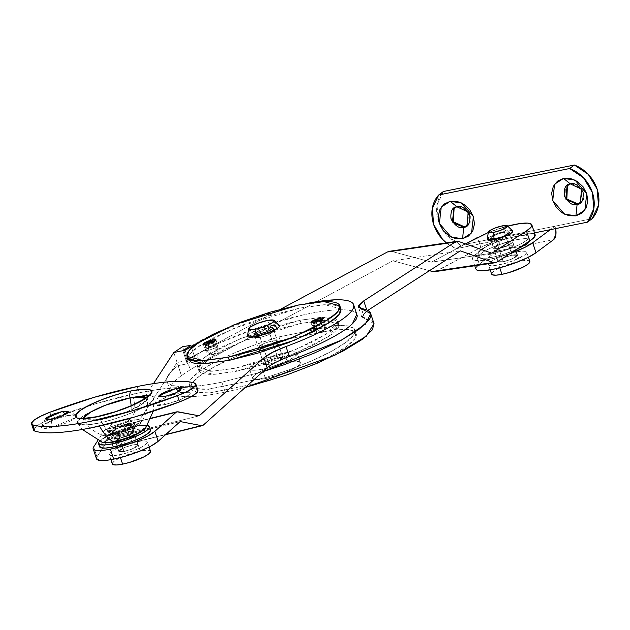 <?xml version="1.0" encoding="UTF-8"?>
<svg xmlns="http://www.w3.org/2000/svg" width="630" height="630" viewBox="0 0 630 630"><rect width="100%" height="100%" fill="white"/><g stroke="black" fill="none" stroke-linecap="round" stroke-linejoin="round"><path stroke-width="0.47" stroke-dasharray="3.15 2.36" d="M504.37 232.108L507.67 242.093L499.535 244.598L493.715 248.519L498.873 248.622L495.566 238.644L490.416 238.534L496.235 234.612L504.37 232.108L509.095 231.848L508.473 233.659L502.866 236.47L495.566 238.644L490.849 238.896L491.463 237.093L497.07 234.281L504.37 232.108L509.52 232.218L503.701 236.14L495.566 238.644L498.873 248.622L494.148 248.882L494.77 247.078L500.37 244.267L507.67 242.093L512.395 241.833L511.773 243.645L506.173 246.456L498.873 248.622L507.008 246.117L512.82 242.196L507.67 242.093L504.37 232.108M273.223 344.051L277.759 357.777L269.624 360.281L263.805 364.203L268.963 364.305L264.419 350.579L259.269 350.477L265.088 346.555L273.223 344.051L277.94 343.791L277.326 345.594L271.719 348.406L264.419 350.579L259.694 350.839L260.316 349.028L265.923 346.216L273.223 344.051L278.373 344.153L272.554 348.075L264.419 350.579L268.963 364.305L276.263 362.14L281.862 359.32L282.484 357.517L277.759 357.777L270.459 359.95L264.86 362.762L264.238 364.565L268.963 364.305L277.098 361.801L282.909 357.879L277.759 357.777L273.223 344.051L265.088 346.555L259.269 350.477L264.419 350.579L263.387 347.461L258.237 347.35L264.049 343.429L272.191 340.925L273.223 344.051L277.94 343.791L277.326 345.594L271.719 348.406L264.419 350.579L259.694 350.839L260.316 349.028L265.923 346.216L273.223 344.051L272.191 340.925L276.909 340.673L276.286 342.476L270.687 345.287L263.387 347.461L258.662 347.721L259.284 345.909L264.891 343.098L272.191 340.925L277.342 341.035L271.522 344.957L263.387 347.461L264.419 350.579L272.554 348.075L278.373 344.153L273.223 344.051M181.432 375.622A107.32 21.42 -18.3 0 0 170.313 391.222A107.32 21.42 -18.3 0 0 225.186 392.136L221.886 382.15A107.32 21.42 161.7 0 1 167.013 381.245A107.32 21.42 161.7 0 1 178.132 365.636L181.432 375.622L190.236 369.739A107.32 21.42 161.7 0 1 200.033 364.14L392.876 260.804L460.278 250.842L392.876 260.804L429.455 270.687L392.876 260.804L200.033 364.14A107.32 21.42 -18.3 0 0 190.236 369.739L186.929 359.754L195.15 358.502L187.228 363.801L178.132 365.636C171.911 370.259 168.226 374.236 167.076 377.575C165.926 380.914 167.407 383.355 171.51 384.898C175.605 386.45 182.023 386.985 190.756 386.505C199.482 386.032 209.861 384.576 221.886 382.15L262.868 371.676L221.886 382.15L225.186 392.136C213.161 394.561 202.781 396.018 194.056 396.49C185.322 396.971 178.912 396.435 174.809 394.884C170.706 393.341 169.226 390.891 170.376 387.56C171.525 384.221 175.211 380.244 181.432 375.622L190.236 369.739L186.929 359.754A107.32 21.42 161.7 0 1 196.733 354.162A107.32 21.42 -18.3 0 0 186.929 359.754L182.598 346.65L186.929 359.754L195.15 358.502L191.071 346.185L195.15 358.502L187.228 363.801L182.897 350.697L187.228 363.801L178.132 365.636L181.432 375.622M280.626 309.204L196.733 354.162L200.033 364.14L196.733 354.162L280.626 309.204M507.693 226.107L488.297 232.517M389.442 251.299L391.915 251.449L458.923 241.55L391.915 251.449L431.495 262.143L465.546 243.897L431.495 262.143L491.841 253.228L431.495 262.143L391.553 251.362M374.015 323.599L361.722 316.929L367.085 310.85L366.802 309.991L367.085 310.85L367.723 310.433L361.746 315.913L364.644 318.52C369.156 319.221 372.086 320.528 373.425 322.434L373.968 323.458M245.188 387.529L225.186 392.136L245.188 387.529M208.577 389.151L265.261 377.701L289.517 369.684L312.275 360.612L331.593 351.249L345.807 342.413L353.698 334.845L354.588 329.214L348.398 325.986L335.664 325.442L278.988 336.9L254.733 344.909L231.966 353.989L212.649 363.345L198.442 372.188L190.551 379.748L189.661 385.387L195.851 388.608L208.577 389.151L209.821 392.892L266.498 381.441A87.2 17.404 -18.3 0 0 356.32 334.514A87.2 17.404 -18.3 0 0 336.9 329.191L280.224 340.641L278.988 336.9L335.664 325.442L336.9 329.191L349.634 329.726L355.824 332.955L354.934 338.593L347.043 346.154L332.829 354.997L313.512 364.353L290.753 373.433L266.498 381.441L265.261 377.701L208.577 389.151A87.2 17.404 161.7 0 1 189.165 383.82A87.2 17.404 161.7 0 1 278.988 336.9M435.243 271.601L480.903 247.425L477.595 237.439A33.54 6.694 161.7 0 1 503.331 227.32M534.705 234.171A33.54 6.694 -18.3 0 0 512.938 235.596A33.54 6.694 -18.3 0 0 480.903 247.425L477.595 237.439M364.644 318.52L361.344 308.535L364.644 318.52M357.076 315.228A93.901 18.742 -18.3 0 0 287.296 318.804A93.901 18.742 -18.3 0 0 188.441 360.226L177.093 362.518L123.197 444.953L122.22 445.26L165.777 434.495L122.22 445.26L108.454 439.307L96.933 456.923L93.634 446.946L96.933 456.923L108.454 439.307L180.18 421.572L108.454 439.307L122.22 445.26L123.197 444.953L177.093 362.518L173.793 352.532L178.132 365.636L173.801 352.532L177.093 362.518L188.441 360.226L185.133 350.241A93.901 18.742 161.7 0 1 307.29 303.384M535.122 234.754L531.137 233.108L523.672 233.494L513.481 235.463L501.929 238.754L490.565 242.928L480.903 247.425L436.952 270.979L496.826 262.127L434.928 271.648M335.664 325.442A87.2 17.404 161.7 0 1 355.076 330.774A87.2 17.404 161.7 0 1 265.261 377.701M280.224 340.641A87.2 17.404 -18.3 0 0 190.402 387.568A87.2 17.404 -18.3 0 0 209.821 392.892L197.088 392.356L190.898 389.127L191.788 383.489L199.678 375.929L213.893 367.093L233.202 357.73L255.969 348.658L280.224 340.641L336.9 329.191M266.498 381.441L209.821 392.892M315.37 321.064L312.992 328.553L316.433 328.624L316.166 321.954L316.433 328.624L325.033 325.308L325.734 324.348L322.3 324.277L318.032 319.875L322.3 324.277L313.693 327.592L314.118 322.434M320.386 320.465L325.033 325.308L320.386 320.465M316.433 328.624L312.992 328.553L313.693 327.592C315.299 331.286 317.874 332.986 321.426 332.687L320.694 333.026L316.433 328.624L320.694 333.026L321.426 332.687C323.064 330.978 323.355 328.175 322.3 324.277L325.734 324.348L323.363 331.837L321.426 332.687L323.363 331.837L325.033 325.308L316.433 328.624M313.693 327.592L322.3 324.277C323.355 328.175 323.064 330.978 321.426 332.687C317.874 332.986 315.299 331.286 313.693 327.592M467.295 225.698L468.901 211.546L457.671 206.246L465.279 207.931L470.429 214.657L470.098 222.492L464.483 226.839L456.868 225.162L451.726 218.437L452.049 210.609L457.671 206.246L454.12 207.939M580.655 202.789L582.262 188.638L571.032 183.346L578.639 185.023L583.789 191.748L583.459 199.584L577.844 203.939L570.229 202.261L565.086 195.528L565.409 187.709L571.032 183.346L567.48 185.039M508.701 245.212L512.001 255.197L503.866 257.702L498.054 261.623L503.205 261.726L499.905 251.748L494.747 251.638L500.566 247.716L508.701 245.212L501.401 247.385L495.802 250.197L495.18 252L499.905 251.748L507.205 249.575L512.804 246.763L513.426 244.952L508.701 245.212L513.852 245.322L508.04 249.244L499.905 251.748L503.205 261.726L510.505 259.56L516.104 256.749L516.726 254.937L512.001 255.197L504.701 257.371L499.102 260.182L498.48 261.986L503.205 261.726L511.34 259.221L517.159 255.307L512.001 255.197L508.701 245.212L500.566 247.716L494.747 251.638L499.905 251.748L498.873 248.622L493.715 248.519L499.535 244.598L507.67 242.093L508.701 245.212L513.426 244.952L512.804 246.763L507.205 249.575L499.905 251.748L495.18 252L495.802 250.197L501.401 247.385L508.701 245.212L507.67 242.093L512.395 241.833L511.773 243.645L506.173 246.456L498.873 248.622L494.148 248.882L494.77 247.078L500.37 244.267L507.67 242.093L512.82 242.196L507.008 246.117L498.873 248.622L499.905 251.748L508.04 249.244L513.852 245.322L508.701 245.212M446.394 242.881L456.466 248.637L534.5 232.872L493.597 241.132L498.291 237.652L499.251 245.732L496.897 251.118L553.581 239.668L496.897 251.118L479.296 264.183L496.897 251.118A10.734 5.442 78.6 0 0 498.291 237.652L493.597 241.132L456.466 248.637L461.16 245.157L498.291 237.652L592.106 218.697L554.967 226.202L550.274 229.682L554.967 226.202A10.734 5.442 -101.4 0 1 555.605 228.603L554.967 226.202L498.291 237.652L461.16 245.157L456.466 248.637A33.54 28.129 53.4 0 1 446.41 242.881M475.76 268.876L475.839 267.915L479.296 264.183L475.997 254.197L493.597 241.132L475.997 254.197L479.296 264.183A33.54 6.694 -18.3 0 0 476.406 269.774M440.394 226.02L438.401 221.13L437.007 204.939L443.41 191.488A33.54 28.129 -126.6 0 0 461.16 245.157L447.221 235.817L441.276 227.706M440.48 226.186L441.173 227.525M510.135 253.559L489.667 259.355L479.942 260.718L473.925 260.221L472.539 257.93L475.997 254.197A33.54 6.694 161.7 0 0 473.106 259.788A33.54 6.694 161.7 0 0 510.135 253.559M147.255 399.278A33.697 6.725 161.7 0 1 100.556 419.769A6.709 3.402 78.6 0 0 96.847 416.674A6.709 3.402 -101.4 0 1 100.556 419.769L83.428 419.698L83.38 418.226M65.725 414.296L67.276 415.548L53.66 419.596L41.367 426.691L50.849 427.738L51.715 419.328L50.849 427.738L45.399 428.502L42.029 428.227L41.257 426.943L43.194 424.856L47.541 422.273L60.575 417.241L72.726 414.784L76.088 415.068L76.868 416.351L76.096 417.454L76.277 415.146L67.276 415.548L65.725 414.296M179.085 391.387L180.637 392.647L167.021 396.695L154.72 403.791L164.209 404.838L165.076 396.42L164.209 404.838L158.76 405.602L155.389 405.318L154.618 404.035L156.547 401.948L167.005 396.695L180.637 392.647L186.086 391.884L189.449 392.167L190.228 393.443L188.291 395.538L183.936 398.113L177.833 400.782L164.209 404.838L181.046 399.467L188.961 395.002L189.638 392.246L180.637 392.647L179.085 391.387M126.433 425.557L128.496 431.794L120.361 434.298L114.542 438.22L119.692 438.33L117.629 432.085L112.479 431.983L118.298 428.061L126.433 425.557L131.15 425.297L130.536 427.108L124.929 429.92L117.629 432.085L112.904 432.345L113.526 430.542L119.133 427.731L126.433 425.557L131.583 425.667L125.764 429.589L117.629 432.085L119.692 438.33L114.975 438.59L115.589 436.779L121.196 433.968L128.496 431.794L133.221 431.542L132.599 433.345L126.992 436.157L119.692 438.33L127.827 435.826L133.647 431.904L128.496 431.794L126.433 425.557M111.943 434.456C107.604 431.463 103.808 426.565 100.556 419.769C103.808 426.565 107.604 431.463 111.943 434.456L101.737 435.007L111.943 434.456L113.613 434.881L111.943 434.456L127.378 429.896L141.781 421.769L127.378 429.896L111.943 434.456M131.229 405.736L130.93 420.367L111.132 426.723L102.091 431.928L101.737 435.007L102.091 431.928L111.132 426.723L130.93 420.367L129.52 423.289L107.281 431.873L114.345 434.542L113.613 434.881L126.929 430.802L132.568 428.337L136.584 425.951L138.372 424.022L137.655 422.84L134.544 422.58L129.52 423.289L123.33 424.848L111.297 429.495L107.281 431.873L105.493 433.802L106.21 434.991L109.321 435.251L114.345 434.542L136.584 425.951L129.52 423.289L130.93 420.367L138.844 419.454L141.781 421.769L138.844 419.454L130.93 420.367L131.229 405.736M115.385 441.543A19.68 3.93 -18.3 0 0 140.632 431.794A19.68 3.93 -18.3 0 0 132.607 428.762L118.322 433.015L107.36 438.512L105.336 440.701L106.147 442.047L109.675 442.347L122.409 439.772L129.67 437.299L140.632 431.794L142.656 429.605L141.845 428.258L138.316 427.967L132.607 428.762A19.68 3.93 -18.3 0 0 107.36 438.512A19.68 3.93 -18.3 0 0 115.385 441.543M133.946 426.234A43.596 22.089 78.6 0 0 133.339 397.128A40.241 8.032 161.7 0 1 153.917 398.782A40.241 8.032 161.7 0 1 98.138 423.258L86.468 424.896L79.246 424.289L77.584 421.541L81.735 417.068L91.059 411.54L104.139 405.815L118.991 400.759L133.339 397.128L145.018 395.498L149.578 395.538L152.232 396.097L153.893 398.845L149.751 403.326L140.427 408.846L127.339 414.572L112.494 419.635L98.138 423.258A40.241 8.032 161.7 0 1 77.451 422.289A40.241 8.032 161.7 0 1 133.339 397.128A43.596 22.089 -101.4 0 1 133.946 426.234A23.68 4.725 -18.3 0 0 109.959 434.283A23.68 4.725 -18.3 0 0 101.532 441.913A23.68 4.725 161.7 0 1 109.959 434.283A23.68 4.725 161.7 0 1 133.946 426.234A23.68 4.725 -18.3 0 1 145.317 428.369M137.143 386.536L139.206 392.773A124.086 24.767 -18.3 0 0 51.92 418.501L49.857 412.256L51.92 418.501L42.848 422.423L36.39 426.226L33.563 429.983A26.83 5.355 -18.3 0 1 51.92 418.501L96.382 403.523L139.206 392.773L137.143 386.536M197.883 391.104L196.552 389.277C191.607 387.678 184.18 387.182 174.274 387.789L151.357 390.529L139.206 392.773A124.086 24.767 -18.3 0 1 196.552 389.277L194.489 383.04L196.552 389.277A26.83 5.355 -18.3 0 1 197.922 390.403M75.671 414.942L76.088 415.068M76.088 417.462L70.584 421.013L64.473 423.691L50.849 427.738L76.088 417.454M146.506 397.349L147.349 398.554L141.829 404.413L127.165 411.65L100.556 419.769A33.697 6.725 161.7 0 1 83.231 418.966M265.458 378.567A25.153 5.024 -18.3 0 0 300.368 363.053A25.153 5.024 -18.3 0 0 287.453 362.234L284.358 352.879A25.153 5.024 161.7 0 1 297.273 353.69A25.153 5.024 161.7 0 1 262.363 369.204L265.458 378.567L258.158 379.591L253.646 379.213L252.606 377.496L255.197 374.7L261.033 371.243L278.484 364.502L287.453 362.234L294.753 361.218L299.266 361.589L300.305 363.313L297.714 366.109L291.887 369.558L283.705 373.141L265.458 378.567L262.363 369.204L271.333 366.943L288.784 360.202L294.612 356.745L297.21 353.95L296.171 352.233L291.659 351.855L284.358 352.879L266.112 358.305L257.93 361.888L252.102 365.337L249.511 368.133L250.551 369.849L255.063 370.227L262.363 369.204A25.153 5.024 161.7 0 1 249.448 368.392A25.153 5.024 161.7 0 1 284.358 352.879L287.453 362.234A25.153 5.024 -18.3 0 0 252.543 377.756A25.153 5.024 -18.3 0 0 265.458 378.567M268.963 364.305A10.064 2.008 -18.3 0 0 282.925 358.1A10.064 2.008 -18.3 0 0 277.759 357.777L267.852 327.82A10.064 2.008 161.7 0 1 273.018 328.151A10.064 2.008 161.7 0 1 259.056 334.357L268.963 364.305L259.056 334.357L266.356 332.183L271.955 329.372L272.577 327.568L267.852 327.82L260.552 329.994L254.953 332.805L254.331 334.617L259.056 334.357A10.064 2.008 161.7 0 1 253.89 334.026A10.064 2.008 161.7 0 1 267.852 327.82L277.759 357.777A10.064 2.008 -18.3 0 0 263.797 363.982A10.064 2.008 -18.3 0 0 268.963 364.305L264.238 364.565L264.86 362.762L270.459 359.95L277.759 357.777L282.484 357.517L281.862 359.32L276.263 362.14L268.963 364.305M279.389 325.883A16.766 3.347 -18.3 0 0 270.79 325.647L267.262 320.497L270.79 325.647A16.766 3.347 -18.3 0 0 247.621 335.656M247.559 335.711L249.283 333.955L258.623 329.262L270.79 325.647L279.09 325.434M213.161 341.673L213.578 342.909L204.27 347.193L207.711 347.264L206.679 344.145L207.711 347.264L204.561 347.437L204.97 346.232L208.711 344.358L213.578 342.909L216.72 342.744L216.31 343.941L212.578 345.823L207.711 347.264L217.011 342.98L213.578 342.909L213.161 341.673M320.851 319.914L321.268 321.15L311.96 325.434L315.402 325.505L314.37 322.387L315.402 325.505L312.252 325.678L312.661 324.474L316.402 322.599L321.268 321.15L324.411 320.977L324.001 322.182L320.268 324.056L315.402 325.505L324.702 321.221L321.268 321.15L320.851 319.914M260.088 337.475L259.056 334.357L253.906 334.246L259.718 330.325L267.852 327.82L268.884 330.947L260.749 333.451L254.937 337.365L260.088 337.475L255.363 337.735L255.985 335.924L261.584 333.113L268.884 330.947L273.609 330.687L272.987 332.49L267.388 335.302L260.088 337.475L268.223 334.971L274.042 331.049L268.884 330.947L267.852 327.82L272.577 327.568L271.955 329.372L266.356 332.183L259.056 334.357L254.331 334.617L254.953 332.805L260.552 329.994L267.852 327.82L273.01 327.931L267.191 331.852L259.056 334.357L260.088 337.475L254.937 337.365L260.749 333.451L268.884 330.947L272.191 340.925L264.049 343.429L258.237 347.35L263.387 347.461L260.088 337.475L255.363 337.735L255.985 335.924L261.584 333.113L268.884 330.947L273.609 330.687L272.987 332.49L267.388 335.302L260.088 337.475L263.387 347.461L258.662 347.721L259.284 345.909L264.891 343.098L272.191 340.925L276.909 340.673L276.286 342.476L270.687 345.287L263.387 347.461L271.522 344.957L277.342 341.035L272.191 340.925L268.884 330.947L274.042 331.049L268.223 334.971L260.088 337.475M340.909 308.936L324.986 304.731L299.691 308.086L298.659 304.967L299.691 308.086L270.979 315.331L241.282 325.45L215.121 336.908L196.473 347.949C191.803 351.414 189.039 354.399 188.181 356.903L187.976 359.218M340.806 308.645L337.475 306.015C334.396 304.857 329.584 304.455 323.04 304.81L299.691 308.086L234.596 328.112L199.584 345.768L190.118 353.69L188.071 359.486M300.053 320.245L323.245 317.166L337.837 321.024L327.285 333.601L295.186 349.784L235.518 368.141L236.549 371.259L296.218 352.902L328.317 336.719L338.869 324.151L324.277 320.292L301.093 323.363L300.053 320.245L301.093 323.363L241.424 341.728L209.325 357.911L198.773 370.479L213.365 374.338L236.549 371.259L235.518 368.141L212.334 371.22L197.741 367.361L208.294 354.784L240.392 338.601L300.053 320.245L273.743 326.891L246.519 336.168L222.532 346.665L205.443 356.793C201.159 359.966 198.631 362.699 197.836 364.998C197.048 367.29 198.064 368.975 200.883 370.038C203.703 371.101 208.113 371.472 214.113 371.141L235.518 368.141L261.836 361.502L289.06 352.217L313.039 341.72L330.136 331.593C334.412 328.419 336.948 325.686 337.735 323.387C338.53 321.095 337.515 319.418 334.695 318.355C331.868 317.284 327.458 316.921 321.457 317.244L300.053 320.245M236.549 371.259L262.868 364.62L290.091 355.344L314.071 344.838L331.167 334.719C335.443 331.537 337.979 328.805 338.767 326.513C339.562 324.214 338.546 322.536 335.727 321.473C332.9 320.41 328.49 320.04 322.489 320.371L301.093 323.363L274.774 330.01L247.551 339.286L223.571 349.784L206.475 359.911C202.191 363.085 199.663 365.825 198.867 368.117C198.08 370.409 199.096 372.094 201.915 373.157C204.734 374.22 209.144 374.59 215.145 374.259L236.549 371.259M515.041 236.644A26.83 5.355 161.7 0 1 528.814 237.51A26.83 5.355 161.7 0 1 491.565 254.063A26.83 5.355 161.7 0 1 477.792 253.189A26.83 5.355 161.7 0 1 515.041 236.644L505.465 239.061L495.566 242.432L486.848 246.251L480.635 249.929L477.863 252.913L478.973 254.748L483.785 255.15L491.565 254.063L501.141 251.646L511.04 248.267L519.758 244.456L525.971 240.77L528.743 237.786L527.633 235.959L522.821 235.557L515.041 236.644M529.767 240.912L528.664 239.077L523.853 238.675L516.072 239.762L506.496 242.18L496.598 245.55L487.88 249.37L481.666 253.055L478.894 256.04L480.005 257.867L484.816 258.268L492.597 257.182A26.83 5.355 -18.3 0 0 529.846 240.629A26.83 5.355 -18.3 0 0 516.072 239.762A26.83 5.355 -18.3 0 0 478.824 256.315A26.83 5.355 -18.3 0 0 492.597 257.182L502.173 254.764L515.946 249.811M129.528 434.92L132.828 444.906L124.693 447.402L118.873 451.324L124.031 451.434L120.724 441.449L115.573 441.347L121.393 437.425L129.528 434.92L134.253 434.661L133.631 436.464L128.024 439.275L120.724 441.449L116.007 441.709L116.621 439.905L122.228 437.086L129.528 434.92L134.678 435.023L128.859 438.945L120.724 441.449L124.031 451.434L119.306 451.694L119.928 449.883L125.528 447.072L132.828 444.906L137.553 444.646L136.93 446.449L131.331 449.261L124.031 451.434L132.166 448.93L137.978 445.008L132.828 444.906L129.528 434.92M96.398 458.506L96.933 456.923A33.54 6.694 -18.3 0 0 96.508 458.845M356.84 314.394L355.863 313.031C353.312 310.543 347.335 309.472 337.932 309.81C328.529 310.157 316.851 311.882 302.896 314.976L259.292 327.269L217.767 343.689C205.191 349.532 195.41 355.052 188.441 360.226L185.133 350.241M105.249 429.518L177.817 411.768L105.761 429.581L119.519 435.543L199.198 415.839L119.519 435.543L153.468 383.623L119.519 435.543L105.761 429.581L104.785 429.888L97.76 440.63L104.785 429.888L151.003 418.462L105.249 429.518L151.121 418.178M123.197 444.953L203.23 425.171L123.197 444.953M267.112 367.865L275.775 362.352L289.272 356.525M307.259 303.384L299.589 304.999L255.993 317.284L211.751 334.979M212.696 342.224L217.342 347.067L218.043 346.106L214.609 346.035L210.341 341.633L214.609 346.035L206.002 349.351L205.301 350.311L208.743 350.39L208.475 343.712L208.743 350.39L217.342 347.067L212.696 342.224M207.672 342.822L206.002 349.351L206.427 344.193M214.609 346.035L218.043 346.106L215.673 353.595L213.735 354.446C215.373 352.737 215.665 349.933 214.609 346.035C215.665 349.933 215.373 352.737 213.735 354.446L213.003 354.784L208.743 350.39L205.301 350.311L206.002 349.351C207.609 353.044 210.184 354.745 213.735 354.446C210.184 354.745 207.609 353.044 206.002 349.351L214.609 346.035M217.342 347.067L208.743 350.39L213.003 354.784L215.673 353.595L217.342 347.067M128.362 431.897L129.394 435.015L121.259 437.519L115.44 441.441L120.598 441.543L119.566 438.425L114.408 438.322L120.228 434.401L128.362 431.897L133.088 431.637L132.465 433.44L126.866 436.259L119.566 438.425L114.841 438.685L115.463 436.881L121.062 434.07L128.362 431.897L133.513 431.999L127.701 435.921L119.566 438.425L120.598 441.543L115.873 441.803L116.495 440L122.094 437.188L129.394 435.015L134.119 434.755L133.497 436.566L127.898 439.378L120.598 441.543L128.733 439.047L134.544 435.125L129.394 435.015L128.362 431.897M98.485 442.992A26.83 5.355 161.7 0 1 135.734 426.447A26.83 5.355 161.7 0 1 149.507 427.313M150.538 430.432A26.83 5.355 -18.3 0 0 136.765 429.565A26.83 5.355 -18.3 0 0 99.516 446.119M147.357 425.494L143.514 425.352L135.734 426.447L126.157 428.865L116.259 432.235L107.541 436.055L99.485 441.331M150.468 430.707L149.357 428.88L144.546 428.479L136.765 429.565L127.189 431.983L117.29 435.354L108.573 439.173L102.359 442.858L99.595 445.843M124.268 419.407A10.064 2.008 161.7 0 1 129.434 419.548A10.064 2.008 161.7 0 1 125.039 422.817A10.064 2.008 161.7 0 1 115.471 425.943L116.062 433.267A13.411 2.677 -18.3 0 0 128.827 429.101A13.411 2.677 -18.3 0 0 134.678 424.746A13.411 2.677 -18.3 0 0 127.796 424.557L124.268 419.407L128.993 419.147L128.37 420.958L122.771 423.769L115.471 425.943L110.746 426.195L111.368 424.392L116.967 421.58L124.268 419.407L127.796 424.557L118.062 427.455L110.596 431.203L109.77 433.613L116.062 433.267L125.803 430.377L133.269 426.62L134.095 424.218L127.796 424.557A13.411 2.677 -18.3 0 0 109.266 432.566A13.411 2.677 -18.3 0 0 116.062 433.267L115.471 425.943A10.064 2.008 161.7 0 1 110.368 425.415A10.064 2.008 161.7 0 1 124.268 419.407M123.929 451.521A10.064 2.008 -18.3 0 0 137.899 445.315A10.064 2.008 -18.3 0 0 132.733 444.993L126.331 425.652A10.064 2.008 161.7 0 1 131.497 425.974A10.064 2.008 161.7 0 1 117.534 432.18L121.74 444.898L117.534 432.18A10.064 2.008 161.7 0 1 112.368 431.857A10.064 2.008 161.7 0 1 126.331 425.652L132.733 444.993L125.433 447.166L119.826 449.977L119.204 451.781L123.929 451.521L131.229 449.355L136.828 446.544L137.45 444.733L132.733 444.993A10.064 2.008 -18.3 0 0 118.763 451.198A10.064 2.008 -18.3 0 0 123.929 451.521L122.165 446.19L123.929 451.521M150.554 451.741A20.121 4.016 -18.3 0 0 140.222 451.088L137.127 441.724A20.121 4.016 161.7 0 1 147.459 442.378A20.121 4.016 161.7 0 1 119.527 454.789L120.448 457.569L119.527 454.789A20.121 4.016 161.7 0 1 109.203 454.135A20.121 4.016 161.7 0 1 137.127 441.724L140.222 451.088L125.622 455.427L119.086 458.293L114.424 461.058L112.345 463.294M150.499 451.946L149.672 450.568L146.065 450.269L140.222 451.088A20.121 4.016 -18.3 0 0 112.297 463.499M137.127 441.724L142.971 440.913L146.577 441.213L147.404 442.583L145.333 444.819L140.671 447.584L134.127 450.45L126.709 452.978L113.691 455.608L110.085 455.309L109.25 453.931L111.329 451.694L115.991 448.93L129.953 443.536L137.127 441.724M126.331 425.652L131.056 425.392L130.434 427.195L124.835 430.006L117.534 432.18L112.809 432.44L113.431 430.629L119.031 427.817L126.331 425.652M529.861 261.938A20.121 4.016 -18.3 0 0 519.529 261.285L516.435 251.921A20.121 4.016 161.7 0 1 526.767 252.575A20.121 4.016 161.7 0 1 498.834 264.986L499.755 267.766L498.834 264.986A20.121 4.016 161.7 0 1 488.502 264.34A20.121 4.016 161.7 0 1 516.435 251.921L519.529 261.285L504.929 265.624L498.393 268.49L493.731 271.254L491.652 273.491M512.749 231.202A13.411 2.677 -18.3 0 0 505.866 231.013L502.338 225.863L505.866 231.013L496.133 233.911L488.667 237.66M503.236 261.726A10.064 2.008 -18.3 0 0 517.198 255.512A10.064 2.008 -18.3 0 0 512.04 255.189L504.402 232.1A10.064 2.008 161.7 0 1 509.568 232.431A10.064 2.008 161.7 0 1 495.597 238.636L503.236 261.726L495.597 238.636A10.064 2.008 161.7 0 1 490.439 238.305A10.064 2.008 161.7 0 1 504.402 232.1L512.04 255.189A10.064 2.008 -18.3 0 0 498.07 261.395A10.064 2.008 -18.3 0 0 503.236 261.726L510.536 259.552L516.135 256.741L516.758 254.93L512.04 255.189L504.74 257.363L499.133 260.174L498.511 261.978L503.236 261.726M512.513 230.848L505.866 231.013A13.411 2.677 -18.3 0 0 487.337 239.022M504.402 232.1L509.127 231.84L508.505 233.651L502.897 236.463L495.597 238.636L490.88 238.888L491.502 237.085L497.101 234.273L504.402 232.1M529.806 262.143L528.98 260.765L525.373 260.466L519.529 261.285A20.121 4.016 -18.3 0 0 491.605 273.696M516.435 251.921L522.278 251.11L525.885 251.409L526.712 252.78L524.64 255.024L513.434 260.647L506.016 263.175L492.999 265.805L489.392 265.506L488.557 264.127L490.636 261.891L495.298 259.127L501.834 256.268L516.435 251.921M498.054 261.623L490.416 238.534M263.805 364.203L253.906 334.246L263.805 364.203M170.234 390.994L166.926 381.008M361.722 316.929L358.415 306.952M354.911 329.915L356.147 333.664M189.339 384.678L190.575 388.419M282.909 357.879L273.01 327.931L282.909 357.879M517.159 255.307L509.52 232.218M313.968 322.466L313.102 324.056L312.992 328.553C317.835 335.829 318.733 332.183 320.694 333.026L323.363 331.837C324.253 330.041 326.245 331.908 325.734 324.348L322.906 320.757L321.316 320.032M454.482 207.656L453.75 208.199M567.843 184.755L567.102 185.299M474.729 265.766L472.492 259.001M581.033 202.529L580.301 203.073M467.673 225.43L466.94 225.973M81.601 418.013L83.428 419.698C87.822 426.833 93.933 431.936 101.737 435.007C104.005 436.047 107.966 435.999 113.613 434.881C122.606 432.92 130.394 430.006 136.986 426.148C140.285 423.675 141.876 422.21 141.781 421.769C146.215 414.642 148.074 406.909 147.349 398.554L147.806 396.113M41.367 426.691L45.62 418.651M154.72 403.791L158.98 395.75M114.542 438.22L112.479 431.983M154.027 397.916L153.248 411.209M77.687 423.163L82.333 429.487M133.647 431.904L131.583 425.667M189.638 392.246L181.424 388.324M68.064 411.233L75.702 414.871M300.337 362.502L297.242 353.147M252.575 378.299L249.48 368.944M204.27 347.193L203.238 344.075M311.96 325.434L310.929 322.316M324.702 321.221L323.67 318.103M217.011 342.98L215.98 339.861M337.837 321.024L338.869 324.151M197.741 367.361L198.773 370.479M528.775 236.927L529.806 240.046M477.831 253.78L478.863 256.898M118.873 451.324L115.573 441.347M353.643 304.723L353.784 305.148M137.978 445.008L134.678 435.023M122.716 445.323L165.485 434.755M206.278 344.224L205.411 345.815L205.301 350.311C210.144 357.588 211.034 353.942 213.003 354.784L215.673 353.595C216.562 351.8 218.555 353.666 218.043 346.106L215.216 342.515L213.625 341.791M115.44 441.441L114.408 438.322M134.544 435.125L133.513 431.999M129.307 419.336L134.521 424.462M137.883 445.103L131.481 425.754M149.113 447.024L147.436 441.937M110.912 459.664L109.226 454.577M118.779 451.419L117.479 447.497M117.038 446.15L115.999 443.024M115.558 441.685L112.376 432.07M110.305 425.62L109.179 432.849M528.42 257.221L526.743 252.142M517.191 255.3L515.891 251.378M515.474 250.118L509.552 232.21M498.086 261.615L490.447 238.526M490.211 269.861L488.534 264.773"/><path stroke-width="0.94" d="M358.478 307.141L370.716 313.614L365.274 324.206L341.649 340.066L262.868 371.668L283.445 364.975L313.638 353.375L339.538 341.2L358.675 329.6L369.204 319.709C371.157 316.78 371.464 314.362 370.125 312.456C368.778 310.543 365.857 309.243 361.344 308.535L358.446 305.928L363.778 300.864L455.293 241.944L387.418 251.976L280.626 309.204L387.418 251.976L458.923 241.55L491.841 253.228L526.475 230.927L531.114 227.099L531.586 224.382L527.838 223.13L520.372 223.508L507.693 226.107M488.297 232.517L465.546 243.897L477.595 237.439M358.415 306.952L363.778 300.864L366.802 309.991L363.778 300.864L455.293 241.944L456.9 241.329L458.923 241.55L491.841 253.228L526.475 230.927L529.775 240.912L496.826 262.127L493.195 262.521L460.278 250.842L367.723 310.433M373.968 323.458L372.503 329.695L361.974 339.586L342.838 351.178L316.937 363.36L286.745 374.96L245.188 387.529L335.018 355.147L366.306 336.215L374.015 323.599L370.716 313.614M503.331 227.32A33.54 6.694 161.7 0 1 531.405 224.185A33.54 6.694 161.7 0 1 526.475 230.927L529.775 240.912L496.826 262.127L432.456 271.498L429.455 270.687L432.456 271.498L493.195 262.521L460.278 250.842L367.085 310.85M391.915 251.449L387.418 251.976L389.442 251.299M495.212 262.741L434.944 271.648L432.456 271.498L435.243 271.601M515.946 249.811L527.003 243.889L529.775 240.904A33.54 6.694 -18.3 0 0 534.705 234.171M182.598 346.65L173.801 352.532L182.897 350.697L190.811 345.398L182.598 346.65L190.811 345.398L191.071 346.185L190.811 345.398L182.897 350.697L173.801 352.532L182.598 346.65M529.775 240.912L534.413 237.085L534.886 234.36M317.3 320.213L315.37 321.064L317.3 320.213L320.386 320.465L317.3 320.213L316.166 321.954L318.032 319.875L317.3 320.213M314.118 322.434L315.37 321.064L313.968 322.466M463.751 227.383L462.57 238.746L451.135 237.069L439.378 223.461L441.228 207.112L450.19 201.309L456.939 206.79C452.324 207.105 450.34 211.16 450.993 218.98C455.269 226.06 459.522 228.863 463.751 227.383L452.513 222.091L453.75 208.199L456.939 206.79L468.169 212.089L466.94 225.973L463.751 227.383C468.366 227.076 470.342 223.012 469.697 215.2C465.42 208.12 461.168 205.317 456.939 206.79L450.19 201.309L457.167 201.419L464.026 204.364L469.72 209.688L473.39 216.594L474.461 224.02L472.784 230.84L468.61 236.006L462.57 238.746L455.592 238.636L448.733 235.699L443.04 230.367L439.378 223.461L438.307 216.043L439.984 209.223L444.158 204.049L450.19 201.309L461.633 202.994L473.39 216.594L471.539 232.942L462.57 238.746L463.751 227.383M454.12 207.939L453.466 221.862L464.483 226.839L467.295 225.698M577.104 204.482L575.93 215.846L564.496 214.161L552.738 200.56L554.589 184.212L563.551 178.408L570.3 183.889C565.685 184.196 563.7 188.26 564.346 196.072C568.63 203.159 572.883 205.963 577.104 204.482L565.874 199.182L567.102 185.299L570.3 183.889L581.529 189.189L580.301 203.073L577.104 204.482C581.718 204.175 583.703 200.112 583.057 192.3C578.773 185.212 574.521 182.409 570.3 183.889L563.551 178.408L570.528 178.518L577.387 181.456L583.081 186.787L586.743 193.686L587.822 201.112L586.144 207.931L581.97 213.105L575.93 215.846L568.953 215.736L562.094 212.79L556.4 207.459L552.738 200.56L551.659 193.134L553.337 186.315L557.511 181.141L563.551 178.408L574.993 180.085L586.743 193.686L584.9 210.042L575.93 215.846L577.104 204.482M567.48 185.039L566.827 198.954L577.844 203.939L580.655 202.789M438.716 194.977L432.314 208.42L433.708 224.611L442.528 239.298L446.394 242.881A33.54 28.129 53.4 0 1 438.716 194.977L569.662 168.517L438.716 194.977L443.41 191.488L438.716 194.977M476.406 269.774A33.54 6.694 -18.3 0 0 503.331 266.789A33.54 6.694 -18.3 0 0 535.98 252.732L532.673 242.747L550.274 229.682L534.5 232.872L587.412 222.177L593.806 208.735L592.413 192.544L583.593 177.857L569.662 168.517L574.355 165.029L443.41 191.488L574.355 165.029L569.662 168.517A33.54 28.129 53.4 0 1 587.412 222.177L592.106 218.697A33.54 28.129 -126.6 0 0 574.355 165.029L588.286 174.368L597.106 189.063L598.5 205.246L592.106 218.697L587.412 222.177L550.274 229.682L532.673 242.747L535.98 252.732L553.581 239.668L555.928 234.281L555.621 228.603A10.734 5.442 -101.4 0 1 553.581 239.668L535.98 252.732L528.208 257.331L517.301 262.104L504.929 266.325L492.967 269.341L483.241 270.703L477.225 270.199L475.76 268.876M532.673 242.747L524.908 247.346L510.135 253.559A33.54 6.694 161.7 0 0 532.673 242.747M146.506 397.349L130.032 397.9L131.229 405.736L130.032 397.9A33.697 6.725 161.7 0 0 83.38 418.226L90.547 412.162L105.052 405.373L130.032 397.9A6.709 3.402 -101.4 0 1 131.276 390.891A40.241 8.032 -18.3 0 0 79.671 410.823A40.241 8.032 -18.3 0 0 96.075 417.021L84.404 418.651L77.183 418.052L75.521 415.304L79.671 410.823L88.995 405.303L102.076 399.577L116.928 394.514L131.276 390.891L142.955 389.253L150.168 389.86L151.83 392.608L147.688 397.081L138.364 402.601L125.276 408.334L110.431 413.39L96.075 417.021A6.709 3.402 -101.4 0 1 96.847 416.674A6.709 3.402 78.6 0 0 96.075 417.021A40.241 8.032 -18.3 0 0 147.688 397.081A40.241 8.032 -18.3 0 0 131.276 390.891A6.709 3.402 78.6 0 0 130.032 397.9A33.697 6.725 161.7 0 1 144.404 396.672M62.275 411.484L65.725 414.296L62.275 411.484L67.945 411.177L67.197 413.343L60.48 416.721L51.715 419.328L45.62 418.651L62.275 411.484L68.064 411.233L62.543 415.871L51.715 419.328L46.053 419.635L46.793 417.469L53.518 414.091L62.275 411.484M175.636 388.584L179.085 391.387L175.636 388.584L181.306 388.277L180.558 390.442L173.841 393.813L165.076 396.42L158.98 395.75L175.636 388.584L181.424 388.324L175.904 392.97L165.076 396.42L159.406 396.735L160.154 394.561L166.879 391.191L175.636 388.584M137.868 425.565A23.68 4.725 161.7 0 1 145.317 428.369A23.68 4.725 161.7 0 1 113.235 441.614A6.709 3.402 78.6 0 0 114.652 441.882A6.709 3.402 -101.4 0 1 113.235 441.614A23.68 4.725 -18.3 0 0 145.317 428.369M99.556 426.069A43.596 22.089 78.6 0 0 113.235 441.614A43.596 22.089 -101.4 0 1 99.95 426.801M33.603 429.29L34.926 431.109L32.862 424.872A26.83 5.355 161.7 0 1 31.5 423.746A26.83 5.355 161.7 0 1 49.857 412.256A124.086 24.767 161.7 0 1 137.143 386.536L94.319 397.286L49.857 412.256L40.785 416.186L34.327 419.99L31.539 423.045L32.862 424.872C37.808 426.471 45.234 426.967 55.149 426.36C65.063 425.754 76.75 424.092 90.208 421.368L133.032 410.618L177.495 395.648L186.574 391.718L193.032 387.923L195.82 384.859L194.489 383.04C189.543 381.441 182.117 380.945 172.21 381.552C162.296 382.158 150.609 383.82 137.143 386.536A124.086 24.767 161.7 0 1 194.489 383.04A26.83 5.355 161.7 0 1 195.851 384.166A26.83 5.355 161.7 0 1 177.495 395.648A124.086 24.767 161.7 0 1 90.208 421.368A124.086 24.767 161.7 0 1 32.862 424.872L34.926 431.109C39.871 432.708 47.297 433.204 57.212 432.597C67.126 431.991 78.813 430.329 92.271 427.613L135.096 416.863L179.558 401.893L188.638 397.963L195.095 394.159L197.883 391.104M33.563 429.983A26.83 5.355 -18.3 0 0 34.926 431.109A124.086 24.767 -18.3 0 0 92.271 427.613A124.086 24.767 -18.3 0 0 179.558 401.893L177.495 395.648L179.558 401.893A26.83 5.355 -18.3 0 0 197.922 390.403M101.532 441.913A23.68 4.725 -18.3 0 0 113.235 441.614A23.68 4.725 161.7 0 1 101.532 441.913M115.385 441.543A6.709 3.402 -101.4 0 1 114.652 441.882C108.147 443.016 104.052 443.158 102.375 442.307L82.333 429.487M247.621 335.656A16.766 3.347 -18.3 0 0 256.119 336.53L255.52 329.207A13.411 2.677 161.7 0 1 248.724 328.506A13.411 2.677 161.7 0 1 267.262 320.497L257.52 323.387L250.055 327.143L249.228 329.545L255.52 329.207L265.261 326.308L272.727 322.56L273.554 320.15L267.262 320.497A13.411 2.677 161.7 0 1 274.137 320.686A13.411 2.677 161.7 0 1 268.286 325.041A13.411 2.677 161.7 0 1 255.52 329.207L256.119 336.53A16.766 3.347 -18.3 0 0 272.073 331.325A16.766 3.347 -18.3 0 0 279.389 325.883M278.657 325.214C279.996 325.718 279.649 326.726 277.625 328.23L268.286 332.916L256.119 336.53L248.251 336.963L247.559 335.711M212.546 339.791L213.161 341.673L212.546 339.791L215.688 339.617L215.279 340.822L211.546 342.696L206.679 344.145L203.238 344.075L212.546 339.791L215.98 339.861L206.679 344.145L203.529 344.319L203.939 343.114L207.672 341.239L212.546 339.791M320.237 318.032L320.851 319.914L320.237 318.032L323.379 317.859L322.969 319.064L319.237 320.938L314.37 322.387L310.929 322.316L320.237 318.032L323.67 318.103L314.37 322.387L311.22 322.56L311.63 321.355L315.37 319.481L320.237 318.032M187.976 359.218L191.504 362.4C194.576 363.565 199.387 363.967 205.939 363.605L229.281 360.336L228.249 357.218L202.955 360.573L187.039 356.359L189.087 350.571L198.552 342.649L233.565 324.993L298.659 304.967L269.947 312.212L240.25 322.332L214.09 333.79L195.442 344.83C190.772 348.295 188.008 351.28 187.141 353.784C186.283 356.289 187.393 358.123 190.473 359.281C193.544 360.439 198.355 360.84 204.907 360.486L228.249 357.218L256.961 349.965L286.658 339.846L312.819 328.387L331.467 317.347C336.136 313.882 338.901 310.897 339.767 308.393C340.625 305.889 339.515 304.062 336.444 302.896C333.364 301.738 328.553 301.337 322.009 301.691L298.659 304.967L323.954 301.605L339.877 305.818L337.822 311.606L328.356 319.536L293.344 337.184L228.249 357.218L229.281 360.336L294.375 340.31L329.388 322.654L338.853 314.724L340.909 308.936L339.877 305.818M187.039 356.359L188.071 359.486L203.986 363.691L229.281 360.336L257.993 353.091L287.69 342.964L313.85 331.514L332.498 320.465C337.168 317 339.932 314.016 340.798 311.519L340.806 308.645M96.508 458.845A33.54 6.694 -18.3 0 0 113.66 459.144L110.36 449.159A33.54 6.694 161.7 0 1 93.209 448.859A33.54 6.694 161.7 0 1 93.634 446.946C92.382 448.859 93.295 450.025 96.39 450.434C99.477 450.844 104.139 450.418 110.36 449.159L123.236 445.867L136.427 441.244L147.617 436.102L154.862 431.337L176.14 412.248L177.817 411.768L199.198 415.839L263.812 357.879L267.112 367.865L203.23 425.171L201.561 425.652L180.18 421.572L158.161 441.323L180.18 421.572L201.561 425.652L165.777 434.495L203.23 425.171L267.112 367.865L263.812 357.879C268.002 354.312 275.389 350.532 285.973 346.539L289.272 356.525C278.688 360.517 271.302 364.298 267.112 367.865M96.398 458.506L99.69 460.42C102.777 460.829 107.439 460.404 113.66 459.144L126.535 455.852L139.726 451.23L150.916 446.087L158.161 441.323L154.862 431.337L176.14 412.248L151.003 418.462L176.991 411.784L199.198 415.839L263.812 357.879L272.475 352.375L285.973 346.539L289.272 356.525A93.901 18.742 -18.3 0 0 357.076 315.228M307.29 303.384A93.901 18.742 161.7 0 1 353.776 305.243A93.901 18.742 161.7 0 1 285.973 346.539C300.707 341.074 313.669 335.443 324.852 329.648C336.042 323.851 344.098 318.591 349.012 313.866C353.934 309.149 355.115 305.542 352.564 303.046C350.012 300.557 344.035 299.486 334.632 299.833L307.259 303.384M185.133 350.241L173.793 352.532L153.468 383.623L173.793 352.532L185.133 350.241L211.751 334.979M97.76 440.63L93.634 446.946L97.76 440.63M154.862 431.337A33.54 6.694 161.7 0 1 110.36 449.159L113.66 459.144A33.54 6.694 -18.3 0 0 158.161 441.323L154.862 431.337M289.194 356.556L289.272 356.525C304.007 351.06 316.969 345.429 328.159 339.633C339.349 333.829 347.398 328.569 352.32 323.851L356.84 314.394M209.609 341.972L212.696 342.224L209.609 341.972L207.672 342.822L210.341 341.633L208.475 343.712L209.609 341.972M206.427 344.193L207.672 342.822L206.278 344.224M149.507 427.313A26.83 5.355 161.7 0 1 112.258 443.866L113.298 446.985A26.83 5.355 -18.3 0 0 150.538 430.432M99.516 446.119A26.83 5.355 -18.3 0 0 113.298 446.985L112.258 443.866A26.83 5.355 161.7 0 1 98.485 442.992M99.485 441.331L98.556 442.717L99.666 444.552L104.478 444.953L112.258 443.866L121.834 441.449L131.733 438.07L140.451 434.251L146.664 430.573L149.436 427.589L148.326 425.754L147.357 425.494M99.595 445.843L100.698 447.67L105.509 448.072L113.298 446.985L122.866 444.567L132.765 441.197L141.482 437.377L147.703 433.692L150.468 430.707M121.74 444.898L122.165 446.19L121.74 444.898M112.345 463.294L113.179 464.664L116.786 464.972L122.622 464.152L120.448 457.569L122.622 464.152A20.121 4.016 -18.3 0 0 150.554 451.741M112.297 463.499A20.121 4.016 -18.3 0 0 122.622 464.152L129.804 462.341L143.766 456.947L148.428 454.183L150.499 451.946M491.652 273.491L492.487 274.861L496.094 275.168L501.929 274.349L499.755 267.766L501.929 274.349A20.121 4.016 -18.3 0 0 529.861 261.938M488.667 237.66L487.841 240.069L494.133 239.723L493.534 232.391A10.064 2.008 161.7 0 1 488.439 231.864A10.064 2.008 161.7 0 1 502.338 225.863A10.064 2.008 161.7 0 1 507.497 226.005A10.064 2.008 161.7 0 1 503.11 229.273A10.064 2.008 161.7 0 1 493.534 232.391L494.133 239.723A13.411 2.677 -18.3 0 0 506.898 235.557A13.411 2.677 -18.3 0 0 512.749 231.202M487.337 239.022A13.411 2.677 -18.3 0 0 494.133 239.723L503.866 236.825L511.34 233.076L512.513 230.848M493.534 232.391L488.817 232.651L489.439 230.848L495.038 228.036L502.338 225.863L507.063 225.603L506.441 227.406L500.834 230.226L493.534 232.391M491.605 273.696A20.121 4.016 -18.3 0 0 501.929 274.349L509.111 272.538L523.073 267.144L527.735 264.38L529.806 262.143M535.146 234.825L531.846 224.839M456.9 241.329L389.427 251.299M321.316 320.032L318.032 319.875L315.37 321.064M475.792 268.986L474.729 265.766M147.806 396.113L143.569 399.42L131.371 405.673L115.463 411.681L96.815 416.682C85.389 418.32 80.317 418.761 81.601 418.013M153.248 411.209L145.617 428.006C140.38 433.582 130.064 438.204 114.652 441.874M197.891 390.316L195.828 384.079M33.587 430.07L31.524 423.833M273.979 320.402L279.184 325.529M248.637 328.781L247.511 336.003M96.492 458.79L93.185 448.804M353.643 304.723L356.942 314.709M165.485 434.755L202.301 425.652M151.121 418.178L176.912 411.807M213.625 341.791L210.341 341.633L207.672 342.822M149.468 426.731L150.499 429.849M98.524 443.575L99.556 446.702M150.531 451.3L149.113 447.024M112.321 463.94L110.912 459.664M117.479 447.497L117.038 446.15M115.999 443.024L115.558 441.685M529.838 261.497L528.42 257.221M507.378 225.792L512.584 230.919M515.891 251.378L515.474 250.118M488.368 232.076L487.242 239.298M491.628 274.137L490.211 269.861"/></g></svg>
